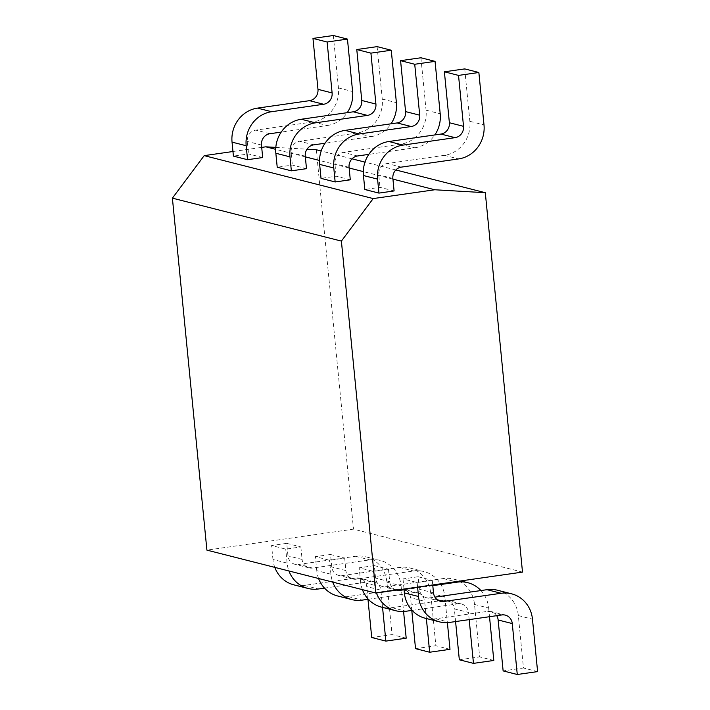 <?xml version="1.0" encoding="UTF-8"?>
<svg xmlns="http://www.w3.org/2000/svg" width="710" height="710" viewBox="0 0 710 710"><rect width="100%" height="100%" fill="white"/><g stroke="black" fill="none" stroke-linecap="round" stroke-linejoin="round"><path stroke-width="0.53" stroke-dasharray="3.55 2.66" d="M522.498 572.1L353.5 529.145L206.903 550.126M330.532 554.492L344.678 558.087L329.538 560.252L315.4 556.658L330.532 554.492L331.756 566.971A10.117 9.47 104.3 0 0 338.723 575.419A10.117 9.47 104.3 0 0 342.193 575.606L399.411 567.414A30.344 28.4 -75.7 0 1 409.821 567.965A30.344 28.4 -75.7 0 1 430.721 593.311L435.86 645.736L415.527 648.638M374.339 565.621L388.476 569.216L373.345 571.381L359.198 567.787L374.339 565.621L375.563 578.1A10.117 9.47 104.3 0 0 382.521 586.549A10.117 9.47 104.3 0 0 386 586.735L443.209 578.552A30.344 28.4 -75.7 0 1 453.619 579.094A30.344 28.4 -75.7 0 1 474.52 604.441L479.658 656.865L459.326 659.776M286.733 543.354L300.871 546.948L285.739 549.114L271.593 545.52L286.733 543.354L287.958 555.841A10.117 9.47 104.3 0 0 294.925 564.29A10.117 9.47 104.3 0 0 298.395 564.468L355.603 556.285A30.344 28.4 -75.7 0 1 366.014 556.826A30.344 28.4 -75.7 0 1 386.914 582.182L392.053 634.598L371.72 637.509M418.137 576.751L432.275 580.345L417.143 582.511L403.005 578.916L418.137 576.751L419.361 589.238A10.117 9.47 104.3 0 0 426.328 597.687A10.117 9.47 104.3 0 0 429.798 597.864L434.928 597.137M395.834 169.965L364.984 162.12M352.027 158.827L321.186 150.99M316.296 149.748L353.5 529.145M392.941 179.133L363.307 171.598M349.134 168.004L319.509 160.469M305.336 156.866L275.702 149.34M275.808 147.396L307.004 149.207M232.96 151.514L261.697 147.405M306.489 168.669L292.351 165.075L277.219 167.24M350.296 179.799L336.149 176.204L321.018 178.37M262.691 157.54L248.544 153.946L233.412 156.111M394.094 190.937L379.957 187.342L364.825 189.508M377.116 46.629L382.255 99.054A30.344 28.4 -75.7 0 1 356.819 133.072L370.966 136.666L325.02 143.234M370.966 136.666A30.344 28.4 104.3 0 0 391.024 123.806M344.678 558.087L345.894 570.565L331.756 566.971M430.721 593.311L444.859 596.906A30.344 28.4 104.3 0 0 423.959 571.559A30.344 28.4 104.3 0 0 413.548 571.009L356.331 579.2A10.117 9.47 -75.7 0 1 352.861 579.014A10.117 9.47 -75.7 0 1 345.894 570.565M444.859 596.906L447.38 622.626M426.364 618.525L424.669 601.308L410.531 597.722A10.117 9.47 104.3 0 0 403.564 589.273A10.117 9.47 104.3 0 0 400.094 589.087L348.077 596.533A30.344 28.4 -75.7 0 1 337.667 595.983M368.304 599.249L414.241 592.681A10.117 9.47 -75.7 0 1 417.711 592.859A10.117 9.47 -75.7 0 1 424.669 601.308M318.595 578.508A30.344 28.4 -75.7 0 1 316.767 570.636L330.913 574.23A30.344 28.4 104.3 0 0 332.733 582.102M330.913 574.23L329.538 560.252M356.819 133.072L299.602 141.254A10.117 9.47 104.3 0 0 291.127 152.597L292.351 165.075M316.767 570.636L315.4 556.658M411.782 610.431L410.531 597.722M449.998 649.33L435.86 645.736M420.915 57.767L426.062 110.183A30.344 28.4 -75.7 0 1 400.626 144.201L414.764 147.795L368.818 154.372M414.764 147.795A30.344 28.4 104.3 0 0 434.831 134.935M388.476 569.216L389.701 581.694L375.563 578.1M396.553 590.116A10.117 9.47 -75.7 0 1 389.701 581.694M432.798 585.652L404.07 589.77M474.52 604.441L488.666 608.035A30.344 28.4 104.3 0 0 480.927 590.551M488.666 608.035L489.509 616.706M469.177 619.617L468.476 612.446L454.338 608.852A10.117 9.47 104.3 0 0 447.371 600.403A10.117 9.47 104.3 0 0 443.901 600.216L391.885 607.662A30.344 28.4 -75.7 0 1 381.474 607.112M412.111 610.387L458.039 603.811A10.117 9.47 -75.7 0 1 461.509 603.997A10.117 9.47 -75.7 0 1 468.476 612.446M362.393 589.637A30.344 28.4 -75.7 0 1 360.573 581.765L374.711 585.359A30.344 28.4 104.3 0 0 376.442 592.992M374.711 585.359L373.345 571.381M400.626 144.201L343.409 152.384A10.117 9.47 104.3 0 0 334.934 163.726L336.149 176.204M360.573 581.765L359.198 567.787M455.58 621.561L454.338 608.852M493.805 660.46L479.658 656.865M333.318 35.5L338.457 87.925A30.344 28.4 -75.7 0 1 313.021 121.934L327.159 125.528L281.213 132.104M327.159 125.528A30.344 28.4 104.3 0 0 347.226 112.668M382.557 607.387L380.871 590.179L366.733 586.584A10.117 9.47 104.3 0 0 359.766 578.135A10.117 9.47 104.3 0 0 356.296 577.958L304.279 585.395A30.344 28.4 -75.7 0 1 293.869 584.854M324.505 588.12L370.434 581.552A10.117 9.47 -75.7 0 1 373.904 581.73A10.117 9.47 -75.7 0 1 380.871 590.179M274.788 567.37A30.344 28.4 -75.7 0 1 272.968 559.507L287.106 563.092A30.344 28.4 104.3 0 0 288.926 570.964M287.106 563.092L285.739 549.114M300.871 546.948L302.096 559.436L287.958 555.841M386.914 582.182L401.061 585.777A30.344 28.4 104.3 0 0 380.161 560.421A30.344 28.4 104.3 0 0 369.75 559.879L312.533 568.062A10.117 9.47 -75.7 0 1 309.063 567.885A10.117 9.47 -75.7 0 1 302.096 559.436M401.061 585.777L403.582 611.496M313.021 121.934L255.804 130.125A10.117 9.47 104.3 0 0 247.328 141.459L248.544 153.946M367.975 599.302L366.733 586.584M272.968 559.507L271.593 545.52M406.2 638.192L392.053 634.598M432.275 580.345L432.727 584.942M417.595 587.108L417.143 582.511M464.722 68.897L469.86 121.321A30.344 28.4 -75.7 0 1 444.424 155.33L387.207 163.522A10.117 9.47 104.3 0 0 378.732 174.855L379.957 187.342M403.999 589.052L403.005 578.916M496.716 615.677A10.117 9.47 104.3 0 0 491.169 611.532A10.117 9.47 104.3 0 0 487.699 611.354L435.683 618.792A30.344 28.4 -75.7 0 1 425.272 618.25M497.426 590.223A30.344 28.4 -75.7 0 1 518.327 615.579L523.465 667.995L503.133 670.906M537.603 671.589L523.465 667.995M313.749 144.849L299.602 141.254M305.264 156.191L291.127 152.597M382.255 99.054L396.393 102.648M348.077 596.533L362.215 600.128M414.241 592.681L400.094 589.087M399.411 567.414L413.548 571.009M356.331 579.2L342.193 575.606M357.547 155.978L343.409 152.384M349.071 167.32L334.934 163.726M426.062 110.183L440.2 113.777M391.885 607.662L406.022 611.257M458.039 603.811L443.901 600.216M443.209 578.552L455.527 581.676M398.319 589.868L386 586.735M269.942 133.72L255.804 130.125M261.466 145.053L247.328 141.459M338.457 87.925L352.595 91.519M304.279 585.395L318.417 588.989M370.434 581.552L356.296 577.958M355.603 556.285L369.75 559.879M312.533 568.062L298.395 564.468M401.354 167.116L387.207 163.522M444.424 155.33L458.562 158.925M392.87 178.45L378.732 174.855M433.499 592.832L419.361 589.238M469.86 121.321L483.998 124.916M435.683 618.792L449.82 622.386M501.837 614.949L487.699 611.354M518.327 615.579L532.465 619.173M437.333 599.781L429.798 597.864M417.711 592.859L403.564 589.273M409.821 567.965L423.959 571.559M352.861 579.014L338.723 575.419M461.509 603.997L447.371 600.403M453.619 579.094L460.817 580.922M396.668 590.143L382.521 586.549M373.904 581.73L359.766 578.135M366.014 556.826L380.161 560.421M309.063 567.885L294.925 564.29M505.307 615.126L491.169 611.532M440.466 601.281L426.328 597.687"/><path stroke-width="1.06" d="M341.395 241.098L373.194 198.578L434.786 189.765L485.303 192.703L522.498 572.1L375.909 593.072L341.395 241.098L172.397 198.152L204.187 155.632L232.96 151.514M373.194 198.578L204.187 155.632M375.909 593.072L206.903 550.126L172.397 198.152M485.303 192.703L395.834 169.965M364.984 162.12L352.027 158.827M321.186 150.99L316.296 149.748L307.004 149.207M434.786 189.765L392.941 179.133M363.307 171.598L349.134 168.004M319.509 160.469L305.336 156.866M275.702 149.34L265.788 146.819L275.808 147.396M261.697 147.405L265.788 146.819M325.02 143.234L313.749 144.849A10.117 9.47 -75.7 0 0 305.264 156.191L306.489 168.669L291.357 170.835L277.219 167.24L275.844 153.262A30.344 28.4 -75.7 0 1 301.28 119.245L353.296 111.807A10.117 9.47 104.3 0 0 361.772 100.465L356.784 49.54L377.116 46.629L391.254 50.224L396.393 102.648A30.344 28.4 104.3 0 1 391.024 123.806M368.818 154.372L357.547 155.978A10.117 9.47 -75.7 0 0 349.071 167.32L350.296 179.799L335.155 181.964L321.018 178.37L319.651 164.392A30.344 28.4 -75.7 0 1 345.087 130.383L397.103 122.937A10.117 9.47 104.3 0 0 405.579 111.594L400.582 60.669L420.915 57.767L435.061 61.362L440.2 113.777A30.344 28.4 104.3 0 1 434.831 134.935M281.213 132.104L269.942 133.72A10.117 9.47 -75.7 0 0 261.466 145.053L262.691 157.54L247.55 159.706L233.412 156.111L232.046 142.133A30.344 28.4 -75.7 0 1 257.481 108.115L309.498 100.669A10.117 9.47 104.3 0 0 317.973 89.336L312.977 38.411L333.318 35.5L347.456 39.094L352.595 91.519A30.344 28.4 104.3 0 1 347.226 112.668M394.094 190.937L378.962 193.102L364.825 189.508L363.449 175.53A30.344 28.4 -75.7 0 1 388.885 141.512L440.901 134.066A10.117 9.47 104.3 0 0 449.377 122.732L444.389 71.808L464.722 68.897L478.859 72.491L483.998 124.916A30.344 28.4 104.3 0 1 458.562 158.925L401.354 167.116A10.117 9.47 -75.7 0 0 392.87 178.45L394.094 190.937M291.357 170.835L289.982 156.857A30.344 28.4 104.3 0 1 315.417 122.839L367.434 115.402L353.296 111.807M391.254 50.224L370.922 53.135L375.918 104.059A10.117 9.47 -75.7 0 1 367.434 115.402M447.38 622.626L449.998 649.33L429.665 652.233L426.364 618.525M332.733 582.102A30.344 28.4 104.3 0 0 351.805 599.577A30.344 28.4 104.3 0 0 362.215 600.128L368.304 599.249M351.805 599.577L337.667 595.983A30.344 28.4 -75.7 0 1 318.595 578.508M429.665 652.233L415.527 648.638L411.782 610.431M370.922 53.135L356.784 49.54M335.155 181.964L333.789 167.986A30.344 28.4 104.3 0 1 359.224 133.977L411.241 126.531L397.103 122.937M435.061 61.362L414.729 64.264L419.716 115.189A10.117 9.47 -75.7 0 1 411.241 126.531M404.07 589.77L400.138 590.329A10.117 9.47 -75.7 0 1 396.668 590.143A10.117 9.47 -75.7 0 1 396.553 590.116M480.927 590.551A30.344 28.4 104.3 0 0 467.766 582.688A30.344 28.4 104.3 0 0 457.355 582.138L432.798 585.652M489.509 616.706L493.805 660.46L473.472 663.371L469.177 619.617M376.442 592.992A30.344 28.4 104.3 0 0 395.612 610.707A30.344 28.4 104.3 0 0 406.022 611.257L412.111 610.387M395.612 610.707L381.474 607.112A30.344 28.4 -75.7 0 1 362.393 589.637M473.472 663.371L459.326 659.776L455.58 621.561M414.729 64.264L400.582 60.669M247.55 159.706L246.184 145.727A30.344 28.4 104.3 0 1 271.619 111.71L323.636 104.263L309.498 100.669M347.456 39.094L327.124 42.005L332.111 92.93A10.117 9.47 -75.7 0 1 323.636 104.263M403.582 611.496L406.2 638.192L385.867 641.103L382.557 607.387M288.926 570.964A30.344 28.4 104.3 0 0 308.007 588.448A30.344 28.4 104.3 0 0 318.417 588.989L324.505 588.12M385.867 641.103L371.72 637.509L367.975 599.302M308.007 588.448L293.869 584.854A30.344 28.4 -75.7 0 1 274.788 567.37M327.124 42.005L312.977 38.411M378.962 193.102L377.587 179.115A30.344 28.4 104.3 0 1 403.023 145.106L455.039 137.66L440.901 134.066M478.859 72.491L458.527 75.402L463.523 126.327A10.117 9.47 -75.7 0 1 455.039 137.66M432.727 584.942L433.499 592.832A10.117 9.47 -75.7 0 0 440.466 601.281A10.117 9.47 -75.7 0 0 443.936 601.459L437.333 599.781M439.41 621.845L425.272 618.25A30.344 28.4 -75.7 0 1 404.372 592.903L418.518 596.489A30.344 28.4 104.3 0 0 439.41 621.845A30.344 28.4 104.3 0 0 449.82 622.386L501.837 614.949A10.117 9.47 -75.7 0 1 505.307 615.126A10.117 9.47 -75.7 0 1 512.274 623.575L517.27 674.5L537.603 671.589L532.465 619.173A30.344 28.4 104.3 0 0 511.564 593.817A30.344 28.4 104.3 0 0 501.153 593.276L443.936 601.459M418.518 596.489L417.595 587.108M434.928 597.137L487.016 589.682A30.344 28.4 -75.7 0 1 497.426 590.223L511.564 593.817M404.372 592.903L403.999 589.052M517.27 674.5L503.133 670.906L498.136 619.981A10.117 9.47 104.3 0 0 496.716 615.677M458.527 75.402L444.389 71.808M375.918 104.059L361.772 100.465M301.28 119.245L315.417 122.839M275.844 153.262L289.982 156.857M419.716 115.189L405.579 111.594M345.087 130.383L359.224 133.977M319.651 164.392L333.789 167.986M455.527 581.676L457.355 582.138M400.138 590.329L398.319 589.868M332.111 92.93L317.973 89.336M257.481 108.115L271.619 111.71M232.046 142.133L246.184 145.727M463.523 126.327L449.377 122.732M388.885 141.512L403.023 145.106M363.449 175.53L377.587 179.115M512.274 623.575L498.136 619.981M487.016 589.682L501.153 593.276M460.817 580.922L467.766 582.688"/></g></svg>
